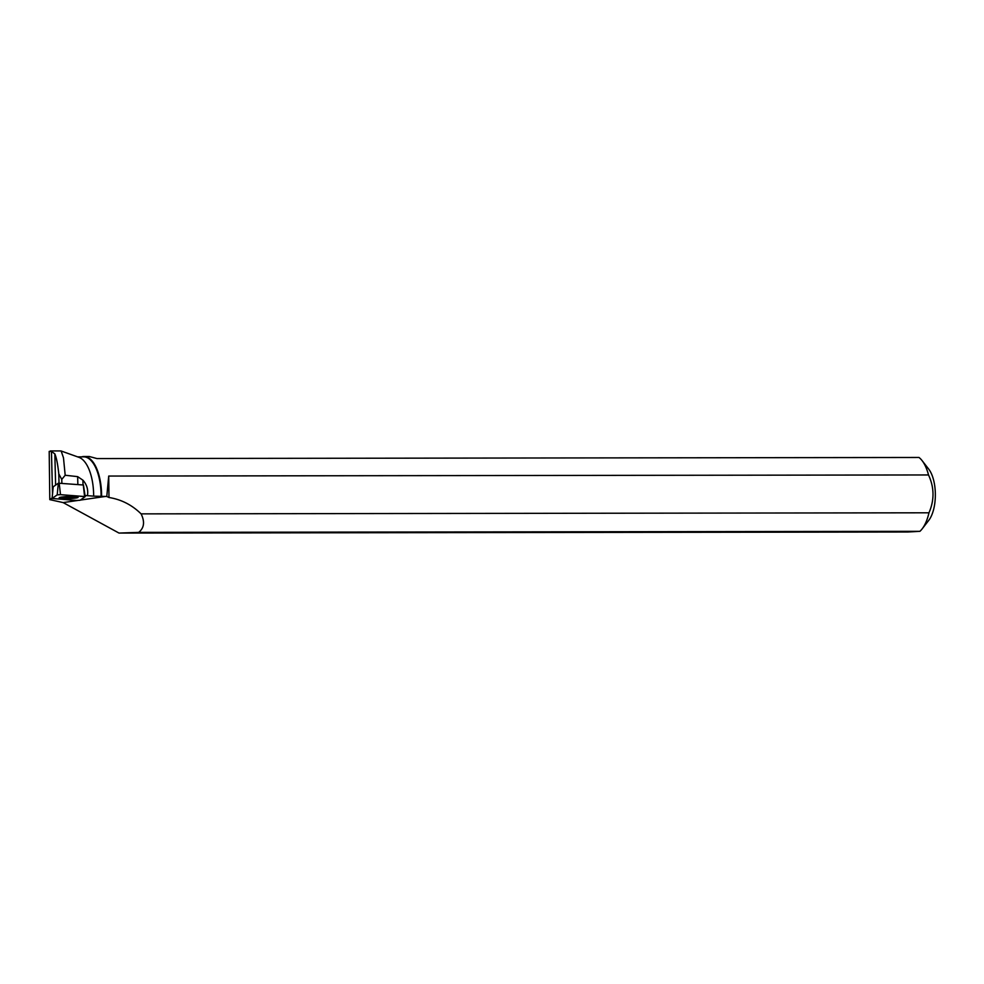 <?xml version="1.0" encoding="UTF-8"?>
<svg xmlns="http://www.w3.org/2000/svg" width="984" height="984" viewBox="0 0 984 984"><rect width="100%" height="100%" fill="white"/><g stroke="black" fill="none" stroke-linecap="round" stroke-linejoin="round"><path stroke-width="1.48" d="M53.222 486.809L58.327 483.181L83.455 485.001L85.165 496.588L60.491 494.657L57.207 494.854L52.066 498.494L76.777 500.462L80.061 500.266L85.19 496.613L83.455 485.001M65.596 496.686A9.471 0.996 178.5 0 0 59.163 497.793A9.471 0.996 178.5 0 0 71.672 498.433A9.471 0.996 178.5 0 0 78.093 497.314A9.471 0.996 178.5 0 0 65.596 496.686M61.869 483.328L61.758 479.405L58.782 473.845L59.028 483.119M61.143 450.992L63.48 457.818L65.19 475.26L77.65 476.637L82.902 480.155L83.025 484.94M61.254 451.041L78.978 457.351A38.991 17.343 89.9 0 1 93.652 496.145L87.441 495.665C88.4 489.823 86.887 484.645 82.902 480.155M52.127 497.978L49.79 499.626L49.2 451.41L51.451 451.435L54.833 453.87L55.621 485.1M119.002 533.07L138.683 532.381L919.905 531.323L907.801 532.012L119.002 533.07L63.148 502.59L49.79 499.626M138.683 532.381C144.193 527.965 144.992 521.791 141.093 513.869C131.93 504.903 121.229 499.454 108.978 497.498L106.789 496.477L93.652 496.145M85.042 495.604L87.441 495.665M65.19 475.26L61.758 479.405M58.782 473.845C57.798 464.411 56.482 457.757 54.833 453.87M60.971 450.93L50.381 450.943L51.451 451.435L52.521 493.845M81.647 456.871A39.36 17.503 89.9 0 1 84.034 456.49A39.36 17.503 89.9 0 1 101.598 496.317M106.789 496.477L108.72 476.059L928.515 474.952A39.36 17.503 -90.1 0 0 922.045 460.561A39.36 17.503 -90.1 0 0 918.994 457.474L97.035 458.581L89.212 456.49L84.034 456.49M77.625 456.871L83.701 456.859A38.991 17.343 89.9 0 1 101.094 496.354M919.905 531.323A39.36 17.503 -90.1 0 0 922.131 528.9A39.36 17.503 -90.1 0 0 928.97 512.799L141.093 513.869M922.131 528.9L928.773 520.339A29.52 13.124 -90.1 0 0 933.902 508.273A29.52 13.124 -90.1 0 0 928.699 469.097L922.045 460.561M928.515 474.952C934.333 487.486 934.492 500.106 928.97 512.799M76.371 496.785A9.373 0.984 -1.5 0 1 64.464 497.424A9.373 0.984 -1.5 0 1 60.86 497.178M108.72 476.059L108.978 497.498M52.09 498.457L76.777 500.462L80.061 500.266L85.165 496.649L60.491 494.657L57.207 494.854L52.09 498.457L53.222 486.797L52.066 498.494M59.2 483.132L60.491 494.657M84.587 496.489L83.296 484.964M57.207 494.854L58.327 483.181M105.534 496.428L80.294 500.093M77.576 500.487L63.148 502.59M77.65 476.637L77.859 484.546"/></g></svg>
